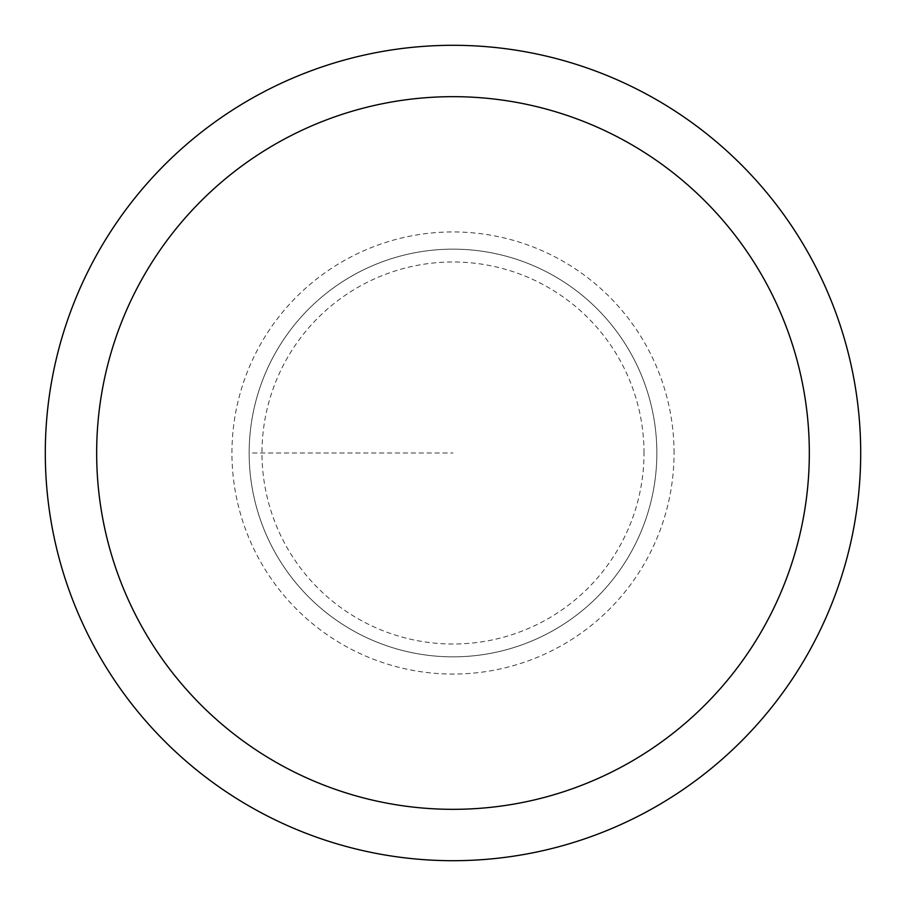<?xml version="1.0" encoding="UTF-8"?>
<svg xmlns="http://www.w3.org/2000/svg" width="906" height="906" viewBox="0 0 906 906"><rect width="100%" height="100%" fill="white"/><g stroke="black" fill="none" stroke-linecap="round" stroke-linejoin="round"><path stroke-width="0.68" stroke-dasharray="4.53 3.4" d="M249.15 453A203.85 203.85 0 0 1 453 249.15A203.85 203.85 0 0 1 656.85 453A203.85 203.85 0 0 1 453 656.85A203.85 203.85 0 0 1 249.15 453L453 453L249.15 453M860.7 453A407.7 407.7 0 0 0 249.15 99.92A407.7 407.7 0 0 0 249.15 806.08A407.7 407.7 0 0 0 860.7 453M656.85 453A203.85 203.85 0 0 1 351.075 629.534A203.85 203.85 0 0 1 351.075 276.466A203.85 203.85 0 0 1 656.85 453A203.85 203.85 0 0 0 351.075 276.466A203.85 203.85 0 0 0 351.075 629.534A203.85 203.85 0 0 0 656.85 453A203.85 203.85 0 0 0 351.075 276.466A203.85 203.85 0 0 0 351.075 629.534A203.85 203.85 0 0 0 656.85 453A203.85 203.85 0 0 1 351.075 629.534A203.85 203.85 0 0 1 351.075 276.466A203.85 203.85 0 0 1 656.85 453M644.007 453A191.007 191.007 0 0 0 357.496 287.576A191.007 191.007 0 0 0 357.496 618.424A191.007 191.007 0 0 0 644.007 453M674.053 453A221.053 221.053 0 0 0 342.468 261.562A221.053 221.053 0 0 0 342.468 644.438A221.053 221.053 0 0 0 674.053 453"/><path stroke-width="1.36" d="M96.659 453A356.341 356.341 0 0 0 631.165 761.595A356.341 356.341 0 0 0 631.165 144.405A356.341 356.341 0 0 0 96.659 453M45.3 453A407.7 407.7 0 0 1 453 45.3A407.7 407.7 0 0 1 860.7 453A407.7 407.7 0 0 1 453 860.7A407.7 407.7 0 0 1 45.3 453"/></g></svg>
